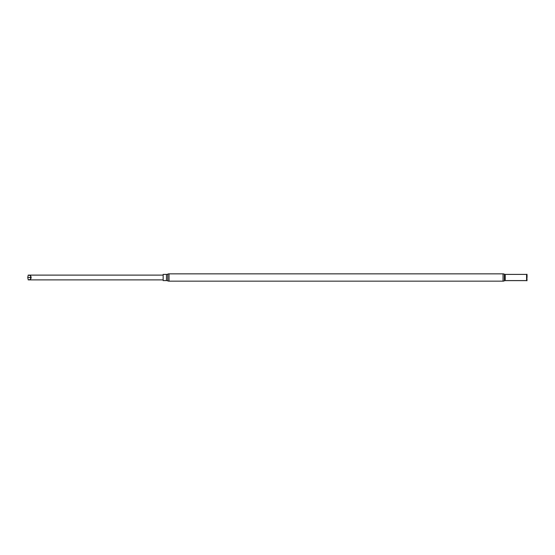 <?xml version="1.0" encoding="UTF-8"?>
<svg xmlns="http://www.w3.org/2000/svg" width="555" height="555" viewBox="0 0 555 555"><rect width="100%" height="100%" fill="white"/><g stroke="black" fill="none" stroke-linecap="round" stroke-linejoin="round"><path stroke-width="0.42" stroke-dasharray="2.77 2.08" d="M163.156 275.12L163.156 279.88L163.156 275.12M163.156 274.413L163.156 280.587M527.25 274.76L527.25 280.24M526.952 274.232L526.952 280.768M31.198 277.5L30.608 275.606L30.456 277.5L31.198 277.5L30.608 279.394L28.243 279.88M30.608 275.606L28.243 275.12M27.75 277.007L27.75 277.5L30.456 277.5L30.608 279.394M27.75 277.993L27.75 277.5M167.749 274.128L167.749 280.872M166.465 274.413L166.465 280.587M526.73 274.357L526.73 280.643M526.584 274.399L526.584 280.601M505.216 274.399L505.216 280.601M504.349 274.177L504.349 280.823M503.045 273.844L503.045 281.156M169.025 273.844L169.025 281.156"/><path stroke-width="0.83" d="M31.198 277.5L30.608 275.606L28.243 275.12L27.75 277.5L31.198 277.5L30.608 279.394L28.243 279.88L163.156 279.88M28.243 275.12L163.156 275.12M167.749 280.872A3.011 3.011 0 0 0 169.025 281.156L503.045 281.156A2.706 2.706 0 0 0 504.349 280.823L504.349 274.177A2.706 2.706 0 0 0 503.045 273.844L169.025 273.844A3.011 3.011 0 0 0 167.749 274.128A3.011 3.011 0 0 1 166.465 274.413L163.156 274.413L163.156 280.587L166.465 280.587A3.011 3.011 0 0 1 167.749 280.872L167.749 274.128M504.349 280.823A1.804 1.804 0 0 1 505.216 280.601L526.584 280.601L526.584 274.399L505.216 274.399A1.804 1.804 0 0 1 504.349 274.177M526.584 280.601L526.952 280.768L526.952 274.232L526.584 274.399M526.952 280.768L526.952 274.232M28.243 279.88L27.75 277.5M30.608 275.606L30.608 279.394M169.025 281.156L169.025 273.844M166.465 280.587L166.465 274.413M505.216 280.601L505.216 274.399M526.73 280.643L526.73 274.357M503.045 281.156L503.045 273.844"/></g></svg>
